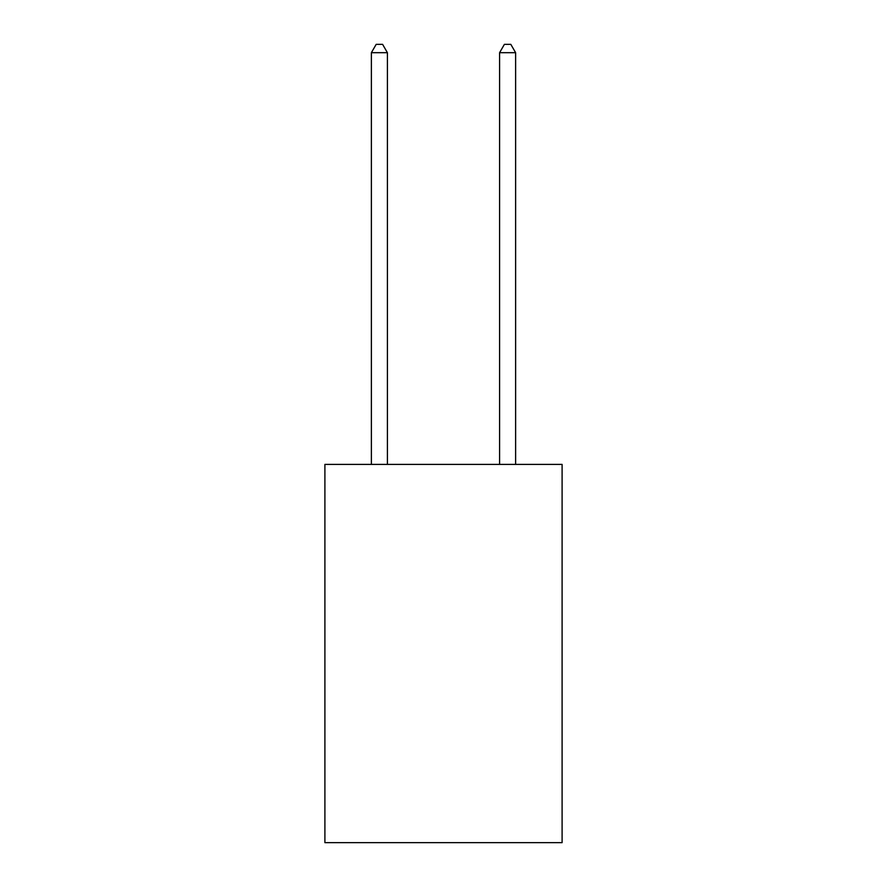 <?xml version="1.0" encoding="UTF-8"?>
<svg xmlns="http://www.w3.org/2000/svg" width="887" height="887" viewBox="0 0 887 887"><rect width="100%" height="100%" fill="white"/><g stroke="black" fill="none" stroke-linecap="round" stroke-linejoin="round"><path stroke-width="1.33" d="M562.103 464.4L562.103 842.65L324.897 842.65L324.897 464.4L562.103 464.4M387.408 464.4L387.408 52.688L371.376 52.688L371.376 464.4M371.376 52.688L376.188 44.35L382.596 44.35L387.408 52.688M515.624 464.4L515.624 52.688L499.592 52.688L499.592 464.4M499.592 52.688L504.404 44.35L510.812 44.35L515.624 52.688"/></g></svg>
